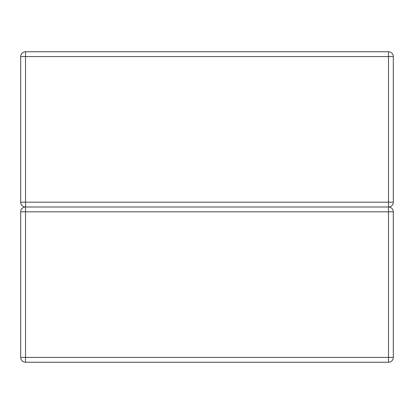 <?xml version="1.0" encoding="UTF-8"?>
<svg xmlns="http://www.w3.org/2000/svg" width="414" height="414" viewBox="0 0 414 414"><rect width="100%" height="100%" fill="white"/><g stroke="black" fill="none" stroke-linecap="round" stroke-linejoin="round"><path stroke-width="0.62" d="M25.528 51.75L388.472 51.75A4.828 4.828 0 0 1 393.3 56.578L393.3 202.172A4.828 4.828 0 0 1 388.472 207L25.528 207A4.828 4.828 0 0 1 20.7 202.172L20.7 56.578A4.828 4.828 0 0 1 25.528 51.75L25.528 202.172L388.472 202.172L388.472 56.578L20.7 56.578M20.7 202.172L25.528 202.172L25.528 207A4.828 4.828 0 0 0 20.7 211.828L20.7 357.422A4.828 4.828 0 0 0 25.528 362.25L388.472 362.25A4.828 4.828 0 0 0 393.3 357.422L393.3 211.828A4.828 4.828 0 0 0 388.472 207L388.472 202.172L393.3 202.172M388.472 51.75L388.472 56.578L393.3 56.578M388.472 362.25L388.472 357.422L25.528 357.422L25.528 211.828L388.472 211.828L388.472 357.422L393.3 357.422M393.3 211.828L388.472 211.828L388.472 207M25.528 207L25.528 211.828L20.7 211.828M20.7 357.422L25.528 357.422L25.528 362.25"/></g></svg>
